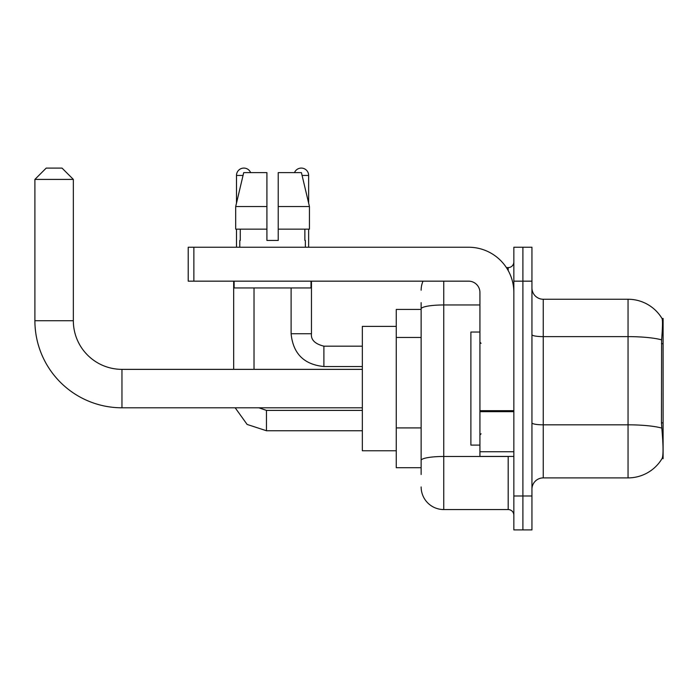 <?xml version="1.0" encoding="UTF-8"?>
<svg xmlns="http://www.w3.org/2000/svg" width="698" height="698" viewBox="0 0 698 698"><rect width="100%" height="100%" fill="white"/><g stroke="black" fill="none" stroke-linecap="round" stroke-linejoin="round"><path stroke-width="1.05" d="M663.1 422.848L661.46 422.848L662.184 432.673C663.327 446.833 663.327 455.384 662.184 458.342L663.1 458.673L663.1 318.471L662.07 318.611A39.577 39.577 0 0 0 628.052 299.25A39.577 39.577 0 0 1 661.992 318.471A39.577 39.577 0 0 0 628.052 299.25L543.245 299.25A11.308 11.308 0 0 1 531.946 287.942A11.308 11.308 0 0 0 543.245 299.25L543.245 477.894A11.308 11.308 0 0 0 531.946 489.202M421.138 330.669L421.138 302.644L421.138 309.423L396.263 309.423L396.263 467.721L421.138 467.721M662.184 458.342A39.577 39.577 0 0 1 628.052 477.894L543.245 477.894M522.898 495.99L522.898 529.904L531.946 529.904L531.946 495.99L522.898 495.99L522.898 529.904L513.85 529.904L513.85 495.99L522.898 495.99L522.898 281.163L522.898 495.99M513.85 495.99L513.85 247.24L522.898 247.24L522.898 281.163L522.898 247.24L531.946 247.24L531.946 495.99M661.46 422.848L661.625 339.856C662.603 327.563 662.751 320.478 662.07 318.611A39.577 39.577 0 0 0 628.052 299.25L628.052 336.628L543.245 336.628A11.308 1.963 0 0 1 531.946 334.656M421.138 474.5L421.138 302.644M443.754 281.163L443.754 509.557L508.196 509.557L508.196 456.413M506.399 267.596L508.196 267.596A5.654 5.654 0 0 0 513.85 261.942M421.138 464.327L421.138 434.697M513.85 515.211A5.654 5.654 0 0 0 508.196 509.557M421.138 290.202A22.615 22.615 0 0 1 423.023 281.163M443.754 509.557A22.615 22.615 0 0 1 421.138 486.942M278.223 240.452L266.915 240.452L278.223 240.452L266.915 240.452L278.223 240.452L278.223 172.615L301.414 172.615L309.45 206.538L309.45 229.145L278.223 229.145M294.504 172.615A7.346 7.346 0 0 1 308.638 175.442L308.638 203.092L309.45 206.538L278.223 206.538M266.915 206.538L266.915 229.145L266.915 206.538L266.915 229.145L235.688 229.145L235.688 206.538L243.715 172.615L266.915 172.615L266.915 206.538L235.688 206.538L236.5 203.092L236.5 175.442L243.044 175.442M479.927 332.039L470.888 332.039L470.888 445.106L479.927 445.106M362.341 407.798L121.958 407.798A87.058 87.058 0 0 1 34.9 320.731L34.9 179.403L46.208 168.096L62.035 168.096L73.342 179.403L34.9 179.403M121.958 407.798L121.958 369.355A48.616 48.616 0 0 1 73.342 320.731L73.342 179.403M396.263 326.385L362.341 326.385L362.341 450.76L396.263 450.76M236.5 175.442A7.346 7.346 0 0 1 250.634 172.615M254.02 369.355L254.02 287.942M233.673 369.355L233.673 281.163M236.5 229.145L236.5 247.24M291.11 287.942L291.11 333.74L311.465 333.74L311.465 281.163M308.638 229.145L308.638 247.24M513.85 456.413L479.927 456.413L479.927 410.694L513.85 410.694M513.85 292.471A45.23 45.23 0 0 0 468.628 247.24L193.869 247.24L193.869 281.163L468.628 281.163A11.308 11.308 0 0 1 479.927 292.471L479.927 410.694M193.869 281.163L188.216 281.163L188.216 247.24L193.869 247.24M239.78 240.452L240.269 240.452L239.78 240.452L239.78 247.24M305.358 240.452L304.869 240.452L305.358 240.452L305.358 247.24M304.869 229.145L304.869 240.452M266.915 229.145L266.915 240.452M240.269 240.452L240.269 229.145M234.127 281.163L234.127 287.942L311.011 287.942L311.011 281.163M309.45 229.145L309.45 206.538L301.414 172.615M243.715 172.615L235.688 206.538M663.1 343.695L661.46 343.695M421.138 337.457L396.263 337.457M421.138 427.909L396.263 427.909M628.052 477.894L628.052 336.628A39.577 6.875 180 0 1 661.625 339.856M661.748 428.083A39.577 6.875 180 0 0 628.052 424.82L543.245 424.82A11.308 1.963 0 0 1 531.946 422.848M531.946 281.163L513.85 281.163M510.159 456.413A5.654 0.986 0 0 1 508.196 456.475L443.754 456.475A22.615 3.926 180 0 0 421.138 460.401M421.138 308.891A22.615 3.926 180 0 1 443.754 304.965L479.927 304.965M508.196 270.571L508.196 267.596M34.9 320.731L73.342 320.731M362.341 430.745L266.462 430.745L247.127 424.445L235.182 407.798L247.127 424.445L266.462 430.745L266.462 410.415M362.341 366.529L323.898 366.529C304.005 364.557 293.073 353.633 291.11 333.74C293.073 353.633 304.005 364.557 323.898 366.529L323.898 346.191M302.086 175.442L308.638 175.442M513.85 411.672L479.927 411.672M479.927 451.746L513.85 451.746M481.062 343.346L479.927 342.212M481.062 433.798L479.927 434.933M362.341 369.355L121.958 369.355M258.853 407.798L266.462 410.398L258.853 407.798M362.341 410.398L266.462 410.398M311.465 333.74C310.776 339.769 314.92 343.913 323.898 346.173C314.92 343.913 310.776 339.769 311.465 333.74C310.776 339.769 314.92 343.913 323.898 346.173L362.341 346.173M291.11 333.74C293.073 353.633 304.005 364.557 323.898 366.529"/></g></svg>
